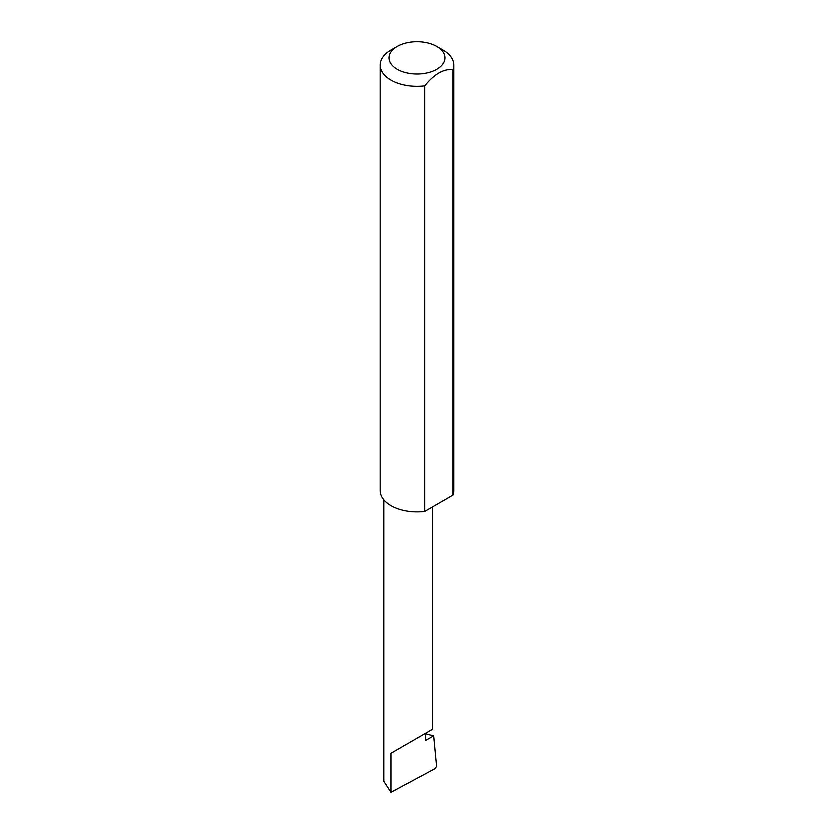 <?xml version="1.0" encoding="UTF-8"?>
<svg xmlns="http://www.w3.org/2000/svg" width="834" height="834" viewBox="0 0 834 834"><rect width="100%" height="100%" fill="white"/><g stroke="black" fill="none" stroke-linecap="round" stroke-linejoin="round"><path stroke-width="1.25" d="M425.496 733.837L433.67 735.828L425.496 740.55L425.496 733.347L432.648 729.218L432.648 506.822M425.496 733.347C431.241 730.031 438.038 726.101 425.496 733.347L390.969 753.269L425.496 733.347M397.224 69.274A27.97 16.148 0 0 0 436.776 69.274A27.97 16.148 0 0 0 436.776 46.433L443.031 50.04A36.811 21.246 180 0 1 453.811 65.062A36.811 21.246 180 0 1 452.987 69.535C443.573 68.732 434.16 74.163 424.746 85.839A36.811 21.246 180 0 1 390.969 80.085A36.811 21.246 180 0 1 380.189 65.062A36.811 21.246 180 0 1 390.969 50.04L397.224 46.433A27.97 16.148 0 0 0 397.224 69.274M424.746 85.839L424.746 511.388A36.811 21.246 180 0 1 390.969 505.633A36.811 21.246 180 0 1 380.189 490.611L380.189 65.062M433.67 735.828L436.589 766.196L435.275 768.51L390.969 792.3L383.828 781.302L383.828 499.816M390.969 792.3L390.969 753.269M452.987 69.535L452.987 495.083A36.811 21.246 180 0 0 453.811 490.611L453.811 65.062M424.746 511.388L452.987 495.083M443.031 50.04L436.776 46.433A27.97 16.148 0 0 0 397.224 46.433"/></g></svg>
